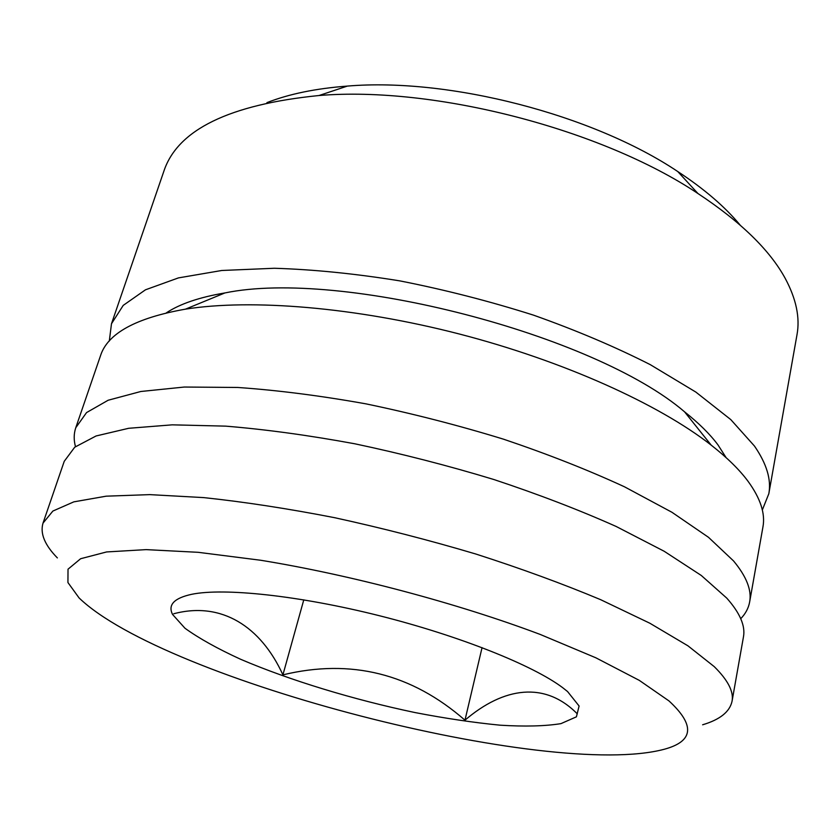 <?xml version="1.0" encoding="UTF-8"?>
<svg xmlns="http://www.w3.org/2000/svg" width="840" height="840" viewBox="0 0 840 840"><rect width="100%" height="100%" fill="white"/><g stroke="black" fill="none" stroke-linecap="round" stroke-linejoin="round"><path stroke-width="1.26" d="M57.362 557.907C44.73 545.034 39.953 533.442 43.019 523.12L64.239 461.318L74.708 447.227L96.075 435.971L128.656 428.295L172.2 424.841L225.729 426.143C265.818 429.429 308.858 435.32 354.837 443.793C401.615 453.684 447.93 465.581 493.784 479.493C538.314 494.267 579.086 509.911 616.119 526.449L664.178 551.26L701.274 575.463L726.747 598.101C739.998 613.011 745.563 625.978 743.442 636.972L732.039 701.316C729.729 711.827 719.922 719.649 702.629 724.784M43.019 523.12L52.878 511.056L73.805 501.858L106.186 496.178L149.814 494.624L203.71 497.606C244.188 501.89 287.763 508.578 334.415 517.65C381.927 528.014 429.041 540.12 475.755 554.001C521.168 568.586 562.8 583.821 600.663 599.687L649.866 623.238L687.96 645.834L714.231 666.624C727.976 680.19 733.919 691.761 732.039 701.316M668.966 700.907C695.321 725.203 693.746 741.321 664.23 749.27C549.581 779.898 164.504 680.316 79.086 597.944L67.935 582.54L68.019 569.195L80.63 558.726L106.617 551.943L146.097 549.623L198.166 552.311L260.726 560.259C351.456 575.053 456.95 603.089 540.194 634.431L595.885 657.815L639.272 680.358L668.966 700.907M562.8 687.771L567.557 691.541L579.096 706.01L576.408 716.835L560.942 723.639C545.066 726.18 524.822 726.705 500.199 725.193C473.802 722.631 445.41 718.421 415.023 712.562C353.588 699.689 289.821 680.337 240.65 659.284C217.487 648.669 198.933 638.327 184.978 628.247L172.547 614.428C167.748 604.863 174.101 598.154 191.625 594.321C223.734 587.654 298.809 595.466 379.302 615.699C459.784 635.912 533.369 665.49 562.8 687.771M75.474 446.628C73.678 440.003 73.773 433.703 75.768 427.739L86.562 412.577L108.15 400.239L140.837 391.493L184.328 387.041L237.647 387.461C277.526 390.222 320.271 395.682 365.883 403.841C412.262 413.48 458.147 425.261 503.528 439.183C547.586 454.052 587.905 469.917 624.488 486.801L671.937 512.274L708.498 537.317L733.53 560.921C746.519 576.555 751.884 590.247 749.637 602.018C748.493 608.202 745.521 613.756 740.744 618.681M75.768 427.739L100.517 355.688C107.594 333.417 135.922 317.909 185.472 309.151C250.982 298.736 355.089 307.072 459.469 334.036C563.84 361.064 658.938 404.24 711.175 445.116C727.167 457.643 739.462 469.718 748.062 481.31C760.494 498.414 765.45 513.649 762.93 527.006L749.637 602.018M109.295 341.072L111.489 323.746L123.228 305.382L145.467 289.81L178.416 277.904L221.728 270.491L274.375 268.264C313.562 269.472 355.404 273.683 399.882 280.885C445.032 289.779 489.584 301.203 533.526 315.147C576.135 330.267 615.048 346.762 650.265 364.644L695.835 392.07L730.779 419.591L754.488 446.072C766.689 463.806 771.466 479.703 768.821 493.742L762.332 509.964M166.331 312.869C179.949 303.87 199.469 297.234 224.9 292.94C341.281 268.863 594.447 334.341 684.558 411.82C698.849 423.15 709.968 434.154 717.927 444.822L726.117 457.632M266.931 102.638C289.034 93.986 315.84 88.463 347.351 86.09C449.085 77.48 592.935 114.681 677.744 171.528C704.151 188.885 724.92 206.714 740.061 224.994M111.489 323.746L163.905 171.087C177.66 129.696 229.373 104.507 319.032 95.519C434.48 85.911 601.619 129.139 697.935 193.515C740.597 221.708 769.661 249.942 785.127 278.219C796.204 298.798 800.163 317.656 796.981 334.814L768.821 493.742M687.246 413.963L686.406 414.131M222.159 294.063L221.508 293.517M173.744 613.756C221.571 601.083 260.935 626.661 282.912 674.856C350.921 658.445 411.611 673.565 464.971 720.195C503.717 686.973 545.066 681.062 577.269 713.843M303.786 599.844L282.912 674.856M482.055 647.619L464.971 720.195M224.9 292.94L185.472 309.151M684.558 411.82L711.175 445.116M347.351 86.09L319.032 95.519M677.744 171.528L697.935 193.515"/></g></svg>
